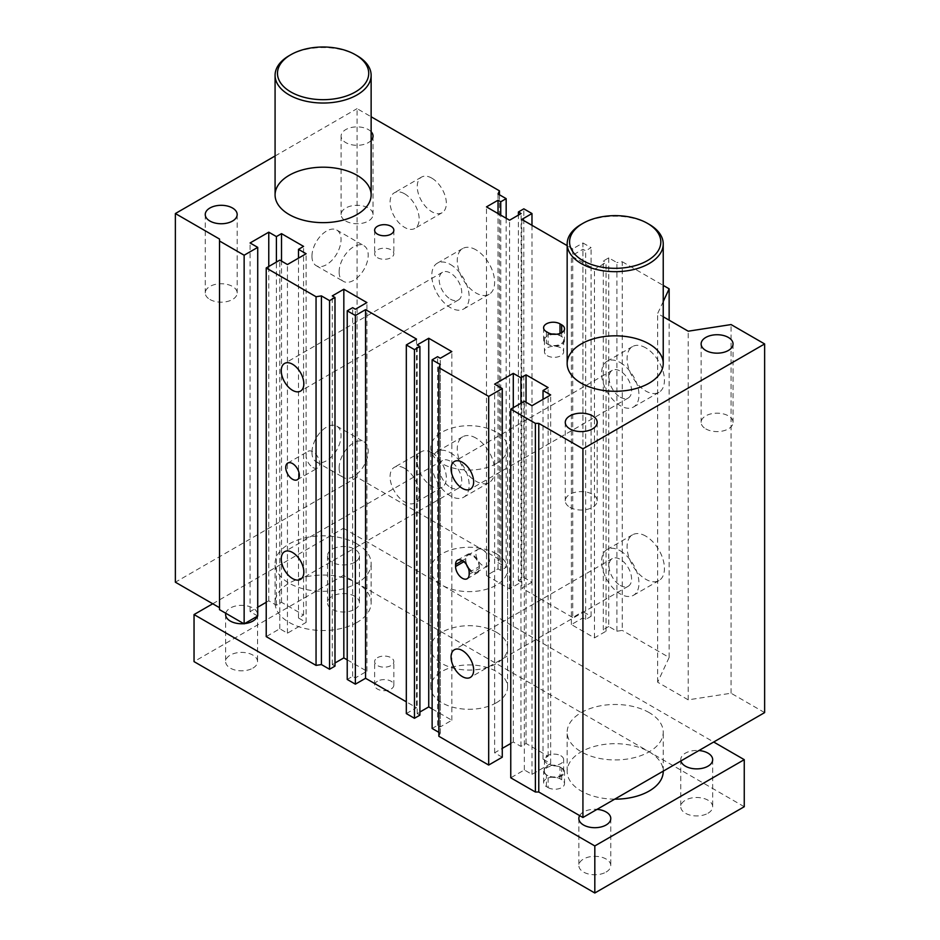 <?xml version="1.0" encoding="UTF-8"?>
<svg xmlns="http://www.w3.org/2000/svg" width="940" height="940" viewBox="0 0 940 940"><rect width="100%" height="100%" fill="white"/><g stroke="black" fill="none" stroke-linecap="round" stroke-linejoin="round"><path stroke-width="0.7" stroke-dasharray="4.7 3.53" d="M499.457 194.768L499.457 559.5L498.024 562.59L498.024 193.946M498.024 562.59L506.166 567.302L506.166 218.256M608.744 257.865L608.744 626.51L616.899 631.222L616.899 262.566L608.744 257.865L603.304 261.003L603.304 629.647L606.03 631.222L594.48 637.884L571.379 624.559L582.929 617.886L585.644 619.46L591.084 616.323L582.929 611.611L582.929 242.966L572.742 248.842L572.742 617.498L582.929 611.611M616.899 631.222L622.245 630.388L622.245 261.743L616.899 262.566M499.457 559.5L357.071 477.297L357.071 108.641L371.136 116.76M431.789 452.657A20.574 11.879 -120 0 0 421.508 451.635A20.574 11.879 -120 0 0 421.508 475.393A20.574 11.879 -120 0 0 442.082 487.261A20.574 11.879 -120 0 0 445.231 470.776A20.574 11.879 -120 0 0 431.789 452.657M431.789 178.13A20.574 11.879 -120 0 0 421.508 177.108A20.574 11.879 -120 0 0 421.508 200.866A20.574 11.879 -120 0 0 442.082 212.734A20.574 11.879 -120 0 0 445.231 196.249A20.574 11.879 -120 0 0 431.789 178.13M475.946 249.829A26.414 15.252 -120 0 0 462.738 248.513A26.414 15.252 -120 0 0 462.738 279.027A26.414 15.252 -120 0 0 489.153 294.279A26.414 15.252 -120 0 0 493.206 273.105A26.414 15.252 -120 0 0 475.946 249.829M475.946 438.075A26.414 15.252 -120 0 0 462.738 436.771A26.414 15.252 -120 0 0 462.738 467.274A26.414 15.252 -120 0 0 489.153 482.526A26.414 15.252 -120 0 0 493.206 461.352A26.414 15.252 -120 0 0 475.946 438.075M608.744 626.51L603.304 629.647M531.981 225.318L531.981 582.201L523.827 577.489L518.398 580.626L521.113 582.201L509.562 588.863L486.474 575.527L498.024 568.865L500.738 570.439L506.166 567.302M531.981 582.201L521.794 588.087L572.742 617.498M764.631 712.602L731.073 693.227L688.221 699.854L657.648 682.205L669.139 657.459L622.245 630.388M510.761 743.481L513.299 742.013L520.948 746.419L526.036 743.481L548.114 756.23L543.026 759.168L550.664 763.586L531.981 774.36L524.344 769.954L510.761 777.803M502.265 757.205L494.628 752.799L502.265 748.381M438.851 736.279L440.284 733.188L438.851 732.354M432.13 708.877L451.835 720.24L440.284 726.914L437.57 725.339L432.13 728.477M419.898 715.152L417.184 713.577L419.898 712.015M406.315 713.577L416.502 707.691L406.315 701.816M347.224 659.845L366.917 671.219L355.367 677.893L352.653 676.318L347.224 679.456M334.993 666.119L332.278 664.557L334.993 662.982M266.22 602.293L268.769 600.824L276.407 605.243L281.507 602.293L303.573 615.042L298.485 617.991L306.123 622.398L287.44 633.184L279.803 628.766L266.22 636.615M257.725 616.029L250.087 611.611L257.725 607.205M219.513 239.042L219.513 609.649M357.071 477.297L175.369 582.201M496.32 632.197A38.423 22.184 0 0 0 454.443 627.391A38.423 22.184 0 0 0 430.72 647.883A38.423 22.184 0 0 0 469.154 670.079A38.423 22.184 0 0 0 507.577 647.895A38.423 22.184 0 0 0 496.32 632.197M357.071 543.966A48.034 27.73 0 0 0 304.724 537.95A48.034 27.73 0 0 0 275.079 563.565A48.034 27.73 0 0 0 289.144 583.176A48.034 27.73 0 0 0 341.49 589.192A48.034 27.73 0 0 0 371.136 563.577A48.034 27.73 0 0 0 357.071 543.966M649.164 712.602A48.034 27.73 0 0 0 596.818 706.586A48.034 27.73 0 0 0 567.161 732.201A48.034 27.73 0 0 0 581.226 751.812A48.034 27.73 0 0 0 633.572 757.828A48.034 27.73 0 0 0 663.229 732.213A48.034 27.73 0 0 0 649.164 712.602M440.284 733.188L440.284 364.532M572.742 248.842L567.161 245.622M521.794 219.431L521.794 588.087M582.929 242.966L591.084 247.667L585.644 250.804L582.929 249.241L571.379 255.903L594.48 269.24L606.03 262.566L603.304 261.003M591.084 616.323L591.084 247.667M416.502 339.046L416.502 707.691M468.39 568.359A9.611 5.546 -120 0 0 477.356 572.871A9.611 5.546 -120 0 0 479.341 568.465L479.341 567.49A9.611 5.546 -120 0 0 475.147 557.82A9.611 5.546 -120 0 0 467.744 555.246A9.611 5.546 -120 0 0 465.758 559.653A9.611 5.546 -120 0 0 469.953 569.311A9.611 5.546 -120 0 0 477.356 571.884A9.611 5.546 -120 0 0 479.341 567.49L479.341 566.514A9.611 5.546 -120 0 0 475.147 556.844A9.611 5.546 -120 0 0 467.744 554.271A9.611 5.546 -120 0 0 465.758 558.665L465.758 560.628A9.611 5.546 -120 0 0 466.51 564.658M489.529 561.603A9.611 5.546 -120 0 0 485.334 551.945A9.611 5.546 -120 0 0 477.931 549.371A9.611 5.546 -120 0 0 476.463 557.067A9.611 5.546 -120 0 0 482.737 565.528A9.611 5.546 -120 0 0 487.543 566.009A9.611 5.546 -120 0 0 489.529 561.603M312.914 467.486A9.611 5.546 -120 0 0 317.72 467.956A9.611 5.546 -120 0 0 317.72 456.863A9.611 5.546 -120 0 0 308.109 451.318A9.611 5.546 -120 0 0 306.64 459.026A9.611 5.546 -120 0 0 312.914 467.486M551.991 334.029A9.611 5.546 0 0 0 543.602 339.54A9.611 5.546 0 0 0 546.422 343.453L548.114 344.44A9.611 5.546 0 0 0 558.583 345.638A9.611 5.546 0 0 0 564.517 340.515A9.611 5.546 0 0 0 561.697 336.59L560.851 336.109A9.611 5.546 0 0 0 550.382 334.899A9.611 5.546 0 0 0 544.448 340.022A9.611 5.546 0 0 0 547.268 343.946A9.611 5.546 0 0 0 557.737 345.145A9.611 5.546 0 0 0 563.671 340.022A9.611 5.546 0 0 0 560.851 336.109L560.005 335.615A9.611 5.546 0 0 0 556.128 334.252M547.268 355.708A9.611 5.546 0 0 0 557.737 356.918A9.611 5.546 0 0 0 563.671 351.795A9.611 5.546 0 0 0 554.06 346.249A9.611 5.546 0 0 0 544.448 351.795A9.611 5.546 0 0 0 547.268 355.708M377.445 257.666A9.611 5.546 0 0 0 387.914 258.876A9.611 5.546 0 0 0 393.848 253.753A9.611 5.546 0 0 0 384.237 248.207A9.611 5.546 0 0 0 374.637 253.753A9.611 5.546 0 0 0 377.445 257.666M620.294 585.432A15.968 9.224 -120 0 0 628.273 586.219A15.968 9.224 -120 0 0 628.273 567.784A15.968 9.224 -120 0 0 612.304 558.56A15.968 9.224 -120 0 0 609.86 571.356A15.968 9.224 -120 0 0 620.294 585.432M620.294 397.185A15.968 9.224 -120 0 0 628.273 397.973A15.968 9.224 -120 0 0 628.273 379.537A15.968 9.224 -120 0 0 612.304 370.313A15.968 9.224 -120 0 0 609.86 383.109A15.968 9.224 -120 0 0 620.294 397.185M450.471 299.143A15.968 9.224 -120 0 0 458.462 299.93A15.968 9.224 -120 0 0 458.462 281.495A15.968 9.224 -120 0 0 442.481 272.271A15.968 9.224 -120 0 0 440.038 285.067A15.968 9.224 -120 0 0 450.471 299.143M450.471 487.39A15.968 9.224 -120 0 0 458.462 488.177A15.968 9.224 -120 0 0 458.462 469.741A15.968 9.224 -120 0 0 442.481 460.518A15.968 9.224 -120 0 0 440.038 473.314A15.968 9.224 -120 0 0 450.471 487.39M450.471 452.774A26.414 15.252 60 0 1 467.732 476.063A26.414 15.252 60 0 1 463.679 497.225A26.414 15.252 60 0 1 437.264 481.973A26.414 15.252 60 0 1 437.264 451.47A26.414 15.252 60 0 1 450.471 452.774M450.471 264.528A26.414 15.252 60 0 1 467.732 287.816A26.414 15.252 60 0 1 463.679 308.978A26.414 15.252 60 0 1 437.264 293.726A26.414 15.252 60 0 1 437.264 263.224A26.414 15.252 60 0 1 450.471 264.528M645.757 347.87A26.414 15.252 -120 0 0 632.55 346.566A26.414 15.252 -120 0 0 632.55 377.069A26.414 15.252 -120 0 0 658.975 392.321A26.414 15.252 -120 0 0 663.017 371.147A26.414 15.252 -120 0 0 645.757 347.87M620.294 362.582A26.414 15.252 60 0 1 637.543 385.858A26.414 15.252 60 0 1 633.501 407.02A26.414 15.252 60 0 1 607.087 391.769A26.414 15.252 60 0 1 607.076 361.265A26.414 15.252 60 0 1 620.294 362.582M645.757 536.117A26.414 15.252 -120 0 0 632.55 534.813A26.414 15.252 -120 0 0 632.55 565.316A26.414 15.252 -120 0 0 658.975 580.567A26.414 15.252 -120 0 0 663.017 559.394A26.414 15.252 -120 0 0 645.757 536.117M620.294 550.828A26.414 15.252 60 0 1 637.543 574.105A26.414 15.252 60 0 1 633.501 595.267A26.414 15.252 60 0 1 607.087 580.027A26.414 15.252 60 0 1 607.076 549.512A26.414 15.252 60 0 1 620.294 550.828M371.136 140.448A15.968 9.212 180 0 1 345.779 142.61A15.968 9.212 180 0 1 341.103 136.089A15.968 9.212 180 0 1 353.181 127.159A15.968 9.212 180 0 1 371.136 131.741M345.779 221.053A15.968 9.212 0 0 0 363.181 223.05A15.968 9.212 0 0 0 373.039 214.532A15.968 9.212 0 0 0 357.071 205.32A15.968 9.212 0 0 0 341.103 214.532A15.968 9.212 0 0 0 345.779 221.053M209.925 299.484A15.968 9.212 0 0 0 227.327 301.481A15.968 9.212 0 0 0 237.174 292.963A15.968 9.212 0 0 0 221.217 283.751A15.968 9.212 0 0 0 205.249 292.963A15.968 9.212 0 0 0 209.925 299.484M569.946 507.341A15.968 9.212 0 0 0 587.336 509.339A15.968 9.212 0 0 0 597.194 500.82A15.968 9.212 0 0 0 581.237 491.608A15.968 9.212 0 0 0 565.269 500.82A15.968 9.212 0 0 0 569.946 507.341M705.799 428.899A15.968 9.212 0 0 0 723.189 430.896A15.968 9.212 0 0 0 733.047 422.389A15.968 9.212 0 0 0 717.091 413.165A15.968 9.212 0 0 0 701.123 422.389A15.968 9.212 0 0 0 705.799 428.899M404.623 193.816A20.574 11.879 60 0 1 418.053 211.935A20.574 11.879 60 0 1 414.904 228.42A20.574 11.879 60 0 1 394.33 216.553A20.574 11.879 60 0 1 394.33 192.794A20.574 11.879 60 0 1 404.623 193.816M404.623 468.343A20.574 11.879 60 0 1 418.053 486.462A20.574 11.879 60 0 1 414.904 502.947A20.574 11.879 60 0 1 394.33 491.079A20.574 11.879 60 0 1 394.33 467.321A20.574 11.879 60 0 1 404.623 468.343M311.951 256.267A20.574 11.879 120 0 0 316.216 265.679A20.574 11.879 120 0 0 336.79 253.8A20.574 11.879 120 0 0 336.79 230.053A20.574 11.879 120 0 0 320.94 235.564A20.574 11.879 120 0 0 311.951 256.267M339.129 271.954A20.574 11.879 -60 0 1 348.106 251.25A20.574 11.879 -60 0 1 363.956 245.739A20.574 11.879 -60 0 1 363.956 269.486A20.574 11.879 -60 0 1 343.394 281.365A20.574 11.879 -60 0 1 339.129 271.954M311.951 452.352A20.574 11.879 120 0 0 316.216 461.775A20.574 11.879 120 0 0 336.79 449.896A20.574 11.879 120 0 0 336.79 426.137A20.574 11.879 120 0 0 320.94 431.648A20.574 11.879 120 0 0 311.951 452.352M339.129 468.038A20.574 11.879 -60 0 1 348.106 447.334A20.574 11.879 -60 0 1 363.956 441.823A20.574 11.879 -60 0 1 363.956 465.582A20.574 11.879 -60 0 1 343.394 477.461A20.574 11.879 -60 0 1 339.129 468.038M496.32 553.766A38.423 22.184 180 0 1 507.577 569.452A38.423 22.184 180 0 1 469.154 591.636A38.423 22.184 180 0 1 430.72 569.452A38.423 22.184 180 0 1 454.443 548.96A38.423 22.184 180 0 1 496.32 553.766M524.344 769.954L524.344 401.298M531.981 774.36L531.981 405.716M550.664 763.586L550.664 394.929M543.026 759.168L543.026 399.347M548.114 756.23L548.114 387.574M526.036 743.481L526.036 402.285M520.948 746.419L520.948 403.26M513.299 742.013L513.299 407.678M494.628 752.799L494.628 384.143M437.57 725.339L437.57 356.695M440.284 726.914L440.284 358.257M451.835 720.24L451.835 351.595M417.184 713.577L417.184 344.933M352.653 676.318L352.653 307.674M355.367 677.893L355.367 309.237M366.917 671.219L366.917 302.574M332.278 664.557L332.278 295.9M279.803 628.766L279.803 260.122M287.44 633.184L287.44 264.528M306.123 622.398L306.123 253.741M298.485 617.991L298.485 258.159M303.573 615.042L303.573 246.398M281.507 602.293L281.507 261.097M276.407 605.243L276.407 262.084M268.769 600.824L268.769 266.49M250.087 611.611L250.087 242.966M275.079 155.981L357.071 108.641M500.738 570.439L500.738 215.119M498.024 568.865L498.024 213.545M486.474 575.527L486.474 206.882M509.562 588.863L509.562 220.219M521.113 582.201L521.113 213.545M518.398 580.626L518.398 215.119M523.827 577.489L523.827 208.845M585.644 619.46L585.644 250.804M582.929 617.886L582.929 249.241M571.379 624.559L571.379 255.903M594.48 637.884L594.48 269.24M606.03 631.222L606.03 262.566M622.245 261.743L663.229 285.396M669.139 657.459L669.139 320.188M663.229 301.54L657.648 313.549L663.229 316.768M657.648 682.205L657.648 313.549M688.221 699.854L688.221 331.197M731.073 693.227L731.073 324.57M649.164 224.331A48.034 27.73 0 0 0 581.226 224.331M614.713 799.153A48.034 27.73 180 0 1 567.161 771.423A48.034 27.73 180 0 1 615.195 743.693A48.034 27.73 180 0 1 663.229 771.423M357.071 55.695A48.034 27.73 0 0 0 289.144 55.695M357.071 622.398A48.034 27.73 180 0 1 304.724 628.414A48.034 27.73 180 0 1 275.079 602.787A48.034 27.73 180 0 1 323.102 575.057A48.034 27.73 180 0 1 371.136 602.787A48.034 27.73 180 0 1 357.071 622.398M560.851 767.498A9.611 5.546 180 0 1 563.671 771.423A9.611 5.546 180 0 1 557.737 776.546A9.611 5.546 180 0 1 547.268 775.347A9.611 5.546 180 0 1 544.448 771.423A9.611 5.546 180 0 1 550.382 766.3A9.611 5.546 180 0 1 560.851 767.498L561.697 767.992A9.611 5.546 180 0 1 564.517 771.916A9.611 5.546 180 0 1 558.583 777.039A9.611 5.546 180 0 1 548.114 775.841L546.422 774.854A9.611 5.546 180 0 1 543.602 770.941A9.611 5.546 180 0 1 549.536 765.806A9.611 5.546 180 0 1 560.005 767.016L560.851 767.498M548.114 787.602A9.611 5.546 0 0 0 558.583 788.801A9.611 5.546 0 0 0 564.517 783.678A9.611 5.546 0 0 0 561.697 779.754L560.005 778.778A9.611 5.546 0 0 0 549.536 777.58A9.611 5.546 0 0 0 543.602 782.703A9.611 5.546 0 0 0 546.422 786.627L548.114 787.602L548.114 775.841M377.445 681.23A9.611 5.546 0 0 0 374.637 685.143A9.611 5.546 0 0 0 384.237 690.689A9.611 5.546 0 0 0 393.848 685.143A9.611 5.546 0 0 0 387.914 680.019A9.611 5.546 0 0 0 377.445 681.23M377.445 657.695A9.611 5.546 180 0 1 387.914 656.496A9.611 5.546 180 0 1 393.848 661.619A9.611 5.546 180 0 1 384.237 667.165A9.611 5.546 180 0 1 374.637 661.619A9.611 5.546 180 0 1 377.445 657.695M560.851 755.736A9.611 5.546 180 0 1 563.671 759.661A9.611 5.546 180 0 1 554.06 765.207A9.611 5.546 180 0 1 544.448 759.661A9.611 5.546 180 0 1 547.268 755.736A9.611 5.546 180 0 1 560.851 755.736M496.32 463.561A38.423 22.184 180 0 1 454.443 468.367A38.423 22.184 180 0 1 430.72 447.875A38.423 22.184 180 0 1 469.154 425.691A38.423 22.184 180 0 1 507.577 447.875A38.423 22.184 180 0 1 496.32 463.561M496.32 702.791A38.423 22.184 180 0 1 454.443 707.609A38.423 22.184 180 0 1 430.72 687.105A38.423 22.184 180 0 1 469.154 664.921A38.423 22.184 180 0 1 507.577 687.105A38.423 22.184 180 0 1 496.32 702.791M354.768 562.249A15.968 9.212 180 0 1 337.378 564.247A15.968 9.212 180 0 1 327.52 555.728A15.968 9.212 180 0 1 343.488 546.516A15.968 9.212 180 0 1 359.444 555.728A15.968 9.212 180 0 1 354.768 562.249M354.768 609.308A15.968 9.212 0 0 0 359.444 602.787A15.968 9.212 0 0 0 349.598 594.28A15.968 9.212 0 0 0 332.196 596.277A15.968 9.212 0 0 0 327.52 602.787A15.968 9.212 0 0 0 337.378 611.306A15.968 9.212 0 0 0 354.768 609.308M579.651 815.615A15.968 9.212 180 0 1 597.041 809.364M606.1 872.062A15.968 9.212 0 0 0 610.777 865.552A15.968 9.212 0 0 0 600.93 857.033A15.968 9.212 0 0 0 583.529 859.031A15.968 9.212 0 0 0 578.852 865.552A15.968 9.212 0 0 0 588.71 874.059A15.968 9.212 0 0 0 606.1 872.062M680.901 760.942A15.968 9.212 180 0 1 680.748 759.661A15.968 9.212 180 0 1 698.925 750.531M707.996 813.241A15.968 9.212 0 0 0 712.673 806.72A15.968 9.212 0 0 0 702.815 798.201A15.968 9.212 0 0 0 685.425 800.198A15.968 9.212 0 0 0 680.748 806.72A15.968 9.212 0 0 0 690.595 815.239A15.968 9.212 0 0 0 707.996 813.241M244.6 623.608A15.968 9.212 180 0 1 243.812 623.678M225.788 613.268A15.968 9.212 180 0 1 242.708 605.36A15.968 9.212 180 0 1 257.56 614.548A15.968 9.212 180 0 1 257.278 616.288M252.883 668.129A15.968 9.212 0 0 0 257.56 661.619A15.968 9.212 0 0 0 247.702 653.1A15.968 9.212 0 0 0 230.312 655.098A15.968 9.212 0 0 0 225.635 661.619A15.968 9.212 0 0 0 235.482 670.126A15.968 9.212 0 0 0 252.883 668.129M212.722 603.774L343.488 528.28L343.488 575.339L194.04 661.619M744.257 806.72L343.488 575.339M343.488 528.28L713.695 742.013M462.363 560.628L465.758 558.665M469.154 572.389L479.341 566.514M463.878 561.709L465.758 560.628M469.154 574.352L479.341 568.465M546.422 331.691L546.422 343.453M560.005 333.453L560.005 335.615M548.114 332.678L548.114 344.44M561.697 332.678L561.697 336.59M561.697 779.754L561.697 767.992M546.422 786.627L546.422 774.854M560.005 778.778L560.005 767.016M457.557 560.146L467.744 554.271M467.156 578.746L477.356 572.871M467.744 555.246L477.931 549.371M487.543 566.009L477.356 571.884M287.734 463.091L308.12 451.318M297.346 479.729L317.72 467.967M543.602 327.766L543.602 339.54M564.517 328.753L564.517 340.515M544.448 340.022L544.448 351.795M563.671 340.022L563.671 351.795M374.637 230.218L374.637 253.753M393.848 230.218L393.848 253.753M628.273 586.219L470.341 677.411M612.304 558.56L454.373 649.74M628.273 397.973L470.341 489.164M612.304 370.313L454.373 461.493M458.462 299.93L300.53 391.111M442.481 272.271L284.55 363.451M458.462 488.177L300.53 579.357M442.481 460.518L284.55 551.698M462.738 436.759L437.264 451.47M489.153 482.526L463.679 497.225M462.738 248.513L437.264 263.224M489.153 294.279L463.679 308.978M632.55 346.566L607.076 361.265M658.975 392.321L633.501 407.02M632.55 534.813L607.076 549.512M658.975 580.567L633.501 595.267M341.103 136.089L341.103 214.532M373.039 136.089L373.039 214.532M205.249 214.532L205.249 292.963M237.174 214.532L237.174 292.963M565.269 422.377L565.269 500.82M597.194 422.377L597.194 500.82M701.123 343.946L701.123 422.389M733.047 343.946L733.047 422.389M421.508 177.108L394.33 192.794M442.082 212.734L414.904 228.42M421.508 451.635L394.33 467.321M442.082 487.261L414.904 502.947M316.216 265.679L343.394 281.365M336.79 230.053L363.956 245.739M316.216 461.775L343.394 477.461M336.79 426.137L363.956 441.823M430.72 647.883L430.72 569.452M507.577 647.883L507.577 569.452M275.079 602.787L275.079 563.577M371.136 602.787L371.136 563.577M567.161 771.423L567.161 732.201M663.229 771.141L663.229 732.201M564.517 783.678L564.517 771.916M543.602 782.703L543.602 770.941M374.637 685.143L374.637 661.619M393.848 685.143L393.848 661.619M563.671 771.423L563.671 759.661M544.448 759.661L544.448 771.423M507.577 687.105L507.577 447.875M430.72 687.105L430.72 447.875M327.52 555.728L327.52 602.787M359.444 555.728L359.444 602.787M578.852 818.482L578.852 865.552M610.777 818.482L610.777 865.552M680.748 759.661L680.748 806.72M712.673 759.661L712.673 806.72M225.635 614.56L225.635 661.619M257.56 614.56L257.56 661.619"/><path stroke-width="1.41" d="M506.166 218.256L506.166 198.645L498.024 193.946L499.457 190.844L499.457 194.768M371.136 116.76L499.457 190.844M510.761 409.147L510.761 777.803L535.377 792.009L538.773 792.009L582.929 817.506L764.631 712.602L764.631 343.946L582.929 448.85L538.773 423.364L535.377 423.364L510.761 409.147L524.344 401.298L531.981 405.716L550.664 394.929L543.026 390.523L548.114 387.574L526.036 374.837L520.948 377.774L513.299 373.356L494.628 384.143L502.265 388.561L488.683 396.398L438.851 367.634L438.851 736.279L488.683 765.054L502.265 757.205L502.265 388.561M502.265 748.381L510.761 743.481M438.851 732.354L432.13 728.477L432.13 359.832L440.284 364.532L438.851 367.634M419.898 712.015L428.734 706.915L432.13 708.877M414.47 718.289L419.898 715.152L419.898 346.496L414.47 349.633L406.315 344.933L406.315 713.577L414.47 718.289L414.47 349.633M406.315 701.816L365.566 678.28L355.367 684.167L355.367 315.511L365.566 309.636L416.502 339.046L406.315 344.933M355.367 315.511L347.224 310.811L347.224 679.456L355.367 684.167M334.993 662.982L343.829 657.894L347.224 659.845M329.564 669.268L334.993 666.119L334.993 297.475L329.564 300.612L329.564 669.268L321.41 664.557L316.052 665.391L316.052 296.735L321.41 295.9L329.564 300.612M316.052 296.735L266.22 267.959L266.22 636.615L316.052 665.391M257.725 607.205L266.22 602.293M219.513 241.004L219.513 609.649L244.142 623.866L257.725 616.029L257.725 247.373L244.142 255.222L219.513 241.004L219.513 239.042L175.369 213.545L275.079 155.981M175.369 213.545L175.369 582.201L219.513 607.686M321.41 664.557L321.41 295.9M488.683 765.054L488.683 396.398M462.363 488.365A15.968 9.224 60 0 1 451.929 474.301A15.968 9.224 60 0 1 454.373 461.493A15.968 9.224 60 0 1 470.341 470.717A15.968 9.224 60 0 1 470.341 489.164A15.968 9.224 60 0 1 462.363 488.365M462.363 676.612A15.968 9.224 60 0 1 451.929 662.547A15.968 9.224 60 0 1 454.373 649.74A15.968 9.224 60 0 1 470.341 658.964A15.968 9.224 60 0 1 470.341 677.411A15.968 9.224 60 0 1 462.363 676.612M455.571 566.514L455.571 564.552A9.611 5.546 60 0 1 457.557 560.146A9.611 5.546 60 0 1 464.959 562.719A9.611 5.546 60 0 1 469.154 572.389L469.154 574.352A9.611 5.546 60 0 1 467.156 578.746A9.611 5.546 60 0 1 459.754 576.173A9.611 5.546 60 0 1 455.571 566.514L463.878 561.709M567.161 245.622L521.794 219.431L531.981 213.545L531.981 225.318M365.566 309.636L365.566 678.28M466.51 564.658A9.611 5.546 -120 0 0 468.39 568.359M292.54 479.247A9.611 5.546 60 0 1 286.265 470.787A9.611 5.546 60 0 1 287.734 463.091A9.611 5.546 60 0 1 297.346 468.637A9.611 5.546 60 0 1 297.346 479.729A9.611 5.546 60 0 1 292.54 479.247M556.128 334.252A9.611 5.546 0 0 0 551.991 334.029M546.422 331.691A9.611 5.546 180 0 1 543.602 327.766A9.611 5.546 180 0 1 549.536 322.643A9.611 5.546 180 0 1 560.005 323.853L561.697 324.829A9.611 5.546 180 0 1 564.517 328.753A9.611 5.546 180 0 1 558.583 333.876A9.611 5.546 180 0 1 548.114 332.678L546.422 331.691M377.445 234.142A9.611 5.546 180 0 1 374.637 230.218A9.611 5.546 180 0 1 384.237 224.672A9.611 5.546 180 0 1 393.848 230.218A9.611 5.546 180 0 1 387.914 235.341A9.611 5.546 180 0 1 377.445 234.142M292.54 390.323A15.968 9.224 60 0 1 282.106 376.247A15.968 9.224 60 0 1 284.55 363.451A15.968 9.224 60 0 1 300.53 372.675A15.968 9.224 60 0 1 300.53 391.111A15.968 9.224 60 0 1 292.54 390.323M292.54 578.57A15.968 9.224 60 0 1 282.106 564.494A15.968 9.224 60 0 1 284.55 551.698A15.968 9.224 60 0 1 300.53 560.922A15.968 9.224 60 0 1 300.53 579.357A15.968 9.224 60 0 1 292.54 578.57M371.136 131.741A15.968 9.212 180 0 1 373.039 136.1A15.968 9.212 180 0 1 371.136 140.448M209.925 221.041A15.968 9.212 180 0 1 205.249 214.532A15.968 9.212 180 0 1 221.217 205.308A15.968 9.212 180 0 1 237.174 214.532A15.968 9.212 180 0 1 227.327 223.05A15.968 9.212 180 0 1 209.925 221.041M569.946 428.899A15.968 9.212 180 0 1 565.269 422.377A15.968 9.212 180 0 1 581.237 413.165A15.968 9.212 180 0 1 597.194 422.389A15.968 9.212 180 0 1 587.336 430.896A15.968 9.212 180 0 1 569.946 428.899M705.799 350.467A15.968 9.212 180 0 1 701.123 343.946A15.968 9.212 180 0 1 717.091 334.734A15.968 9.212 180 0 1 733.047 343.946A15.968 9.212 180 0 1 723.189 352.465A15.968 9.212 180 0 1 705.799 350.467M289.144 214.532A48.034 27.73 180 0 1 275.079 194.921A48.034 27.73 180 0 1 323.113 167.191A48.034 27.73 180 0 1 371.136 194.921A48.034 27.73 180 0 1 341.49 220.536A48.034 27.73 180 0 1 289.144 214.532M581.226 383.168A48.034 27.73 180 0 1 567.161 363.557A48.034 27.73 180 0 1 615.195 335.827A48.034 27.73 180 0 1 663.229 363.557A48.034 27.73 180 0 1 633.572 389.172A48.034 27.73 180 0 1 581.226 383.168M535.377 792.009L535.377 423.364M538.773 792.009L538.773 423.364M543.026 399.347L543.026 390.523M526.036 402.285L526.036 374.837M520.948 403.26L520.948 377.774M513.299 407.678L513.299 373.356M432.13 359.832L437.57 356.695L440.284 358.257L451.835 351.595L428.734 338.259L417.184 344.933L419.898 346.496M428.734 706.915L428.734 338.259M347.224 310.811L352.653 307.674L355.367 309.237L366.917 302.574L343.829 289.238L332.278 295.9L334.993 297.475M343.829 657.894L343.829 289.238M266.22 267.959L279.803 260.122L287.44 264.528L306.123 253.741L298.485 249.335L303.573 246.398L281.507 233.649L276.407 236.586L268.769 232.18L250.087 242.966L257.725 247.373M298.485 258.159L298.485 249.335M281.507 261.097L281.507 233.649M276.407 262.084L276.407 236.586M268.769 266.49L268.769 232.18M244.142 623.866L244.142 255.222M506.166 198.645L500.738 201.783L498.024 200.22L486.474 206.882L509.562 220.219L521.113 213.545L518.398 211.982L523.827 208.845L531.981 213.545M500.738 215.119L500.738 201.783M498.024 213.545L498.024 200.22M518.398 215.119L518.398 211.982M663.229 285.396L669.139 288.815L663.229 301.54M669.139 320.188L669.139 288.815M663.229 316.768L688.221 331.197L731.073 324.57L764.631 343.946M582.929 817.506L582.929 448.85M647.46 260.603A45.625 26.344 180 0 1 582.929 260.603A45.625 26.344 180 0 1 582.929 223.356A45.625 26.344 180 0 1 647.46 223.356A45.625 26.344 180 0 1 647.46 260.603M582.929 223.356L581.226 224.331A48.034 27.73 0 0 0 567.161 243.942A48.034 27.73 0 0 0 596.818 269.557A48.034 27.73 0 0 0 649.164 263.553A48.034 27.73 0 0 0 663.229 243.942A48.034 27.73 0 0 0 649.164 224.331L647.46 223.356M663.229 771.141L663.229 771.423A48.034 27.73 180 0 1 649.164 791.034A48.034 27.73 180 0 1 614.713 799.153M355.367 91.967A45.625 26.344 180 0 1 290.836 91.967A45.625 26.344 180 0 1 290.836 54.72A45.625 26.344 180 0 1 355.367 54.72A45.625 26.344 180 0 1 355.367 91.967M290.836 54.72L289.144 55.695A48.034 27.73 0 0 0 275.079 75.306A48.034 27.73 0 0 0 304.724 100.921A48.034 27.73 0 0 0 357.071 94.916A48.034 27.73 0 0 0 371.136 75.306A48.034 27.73 0 0 0 357.071 55.695L355.367 54.72M597.041 809.364A15.968 9.212 180 0 1 610.777 818.482A15.968 9.212 180 0 1 606.1 825.003A15.968 9.212 180 0 1 588.71 827A15.968 9.212 180 0 1 578.852 818.482A15.968 9.212 180 0 1 579.651 815.615M698.925 750.531A15.968 9.212 180 0 1 712.673 759.661A15.968 9.212 180 0 1 707.996 766.182A15.968 9.212 180 0 1 691.64 768.403A15.968 9.212 180 0 1 680.901 760.942M257.278 616.288A15.968 9.212 180 0 1 252.883 621.07A15.968 9.212 180 0 1 244.6 623.608M243.812 623.678A15.968 9.212 180 0 1 225.635 614.56A15.968 9.212 180 0 1 225.788 613.268M594.82 845.941L194.04 614.56L194.04 661.619L594.82 893L744.257 806.72L744.257 759.661L594.82 845.941L594.82 893M194.04 614.56L212.722 603.774M713.695 742.013L744.257 759.661M455.571 564.552L462.363 560.628M560.005 323.853L560.005 333.453M561.697 324.829L561.697 332.678M275.079 194.921L275.079 75.306M371.136 194.921L371.136 75.306M567.161 363.557L567.161 243.942M663.229 363.557L663.229 243.942"/></g></svg>
